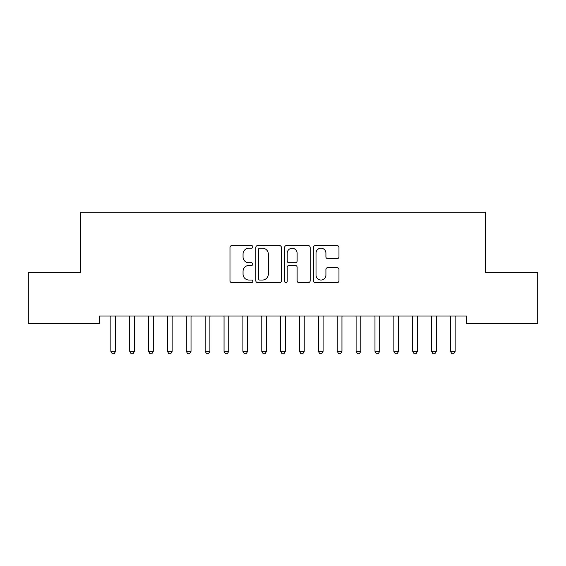<?xml version="1.0" encoding="UTF-8"?>
<svg xmlns="http://www.w3.org/2000/svg" width="566" height="566" viewBox="0 0 566 566"><rect width="100%" height="100%" fill="white"/><g stroke="black" fill="none" stroke-linecap="round" stroke-linejoin="round"><path stroke-width="0.85" d="M252.811 246.889A1.295 1.295 0 0 0 251.516 245.594L231.841 245.594A1.854 1.854 0 0 0 229.987 247.448L229.987 280.778A1.854 1.854 0 0 0 231.841 282.632L251.516 282.632A1.295 1.295 0 0 0 252.811 281.337A1.295 1.295 0 0 0 251.516 280.043L248.969 280.043A5.929 5.929 0 0 1 243.047 274.114L243.047 271.333A5.929 5.929 0 0 1 248.969 265.412L251.516 265.412A1.295 1.295 0 0 0 252.811 264.117A1.295 1.295 0 0 0 251.516 262.815L248.969 262.815A5.929 5.929 0 0 1 243.047 256.893L243.047 254.113A5.929 5.929 0 0 1 248.969 248.191L251.516 248.191A1.295 1.295 0 0 0 252.811 246.889M337.124 258.655A1.854 1.854 0 0 0 338.97 256.801L338.97 247.448A1.854 1.854 0 0 0 337.124 245.594L315.269 245.594A1.854 1.854 0 0 0 313.415 247.448L313.415 280.778A1.854 1.854 0 0 0 315.269 282.632L337.124 282.632A1.854 1.854 0 0 0 338.97 280.778L338.97 269.487A1.854 1.854 0 0 0 337.124 267.633L327.771 267.633A1.854 1.854 0 0 0 325.917 269.487L325.917 275.09A4.953 4.953 0 0 1 320.964 280.043A4.953 4.953 0 0 1 316.012 275.09L316.012 253.144A4.953 4.953 0 0 1 320.964 248.191A4.953 4.953 0 0 1 325.917 253.144L325.917 256.801A1.854 1.854 0 0 0 327.771 258.655L337.124 258.655M466.575 315.998L99.425 315.998L99.425 323.547L28.3 323.547L28.3 272.607L80.563 272.607L80.563 212.229L485.437 212.229L485.437 272.607L537.7 272.607L537.7 323.547L466.575 323.547L466.575 315.998M281.38 247.448A1.854 1.854 0 0 0 279.526 245.594L257.679 245.594A1.854 1.854 0 0 0 255.825 247.448L255.825 280.778A1.854 1.854 0 0 0 257.679 282.632L279.526 282.632A1.854 1.854 0 0 0 281.38 280.778L281.38 247.448M286.474 245.594L308.321 245.594A1.854 1.854 0 0 1 310.175 247.448L310.175 280.778A1.854 1.854 0 0 1 308.321 282.632L298.975 282.632A1.854 1.854 0 0 1 297.122 280.778L297.122 267.265A1.854 1.854 0 0 0 295.268 265.412L289.063 265.412A1.854 1.854 0 0 0 287.21 267.265L287.21 281.337A1.295 1.295 0 0 1 285.915 282.632A1.295 1.295 0 0 1 284.62 281.337L284.62 247.448A1.854 1.854 0 0 1 286.474 245.594M259.709 248.191A1.295 1.295 0 0 0 258.414 249.486L258.414 278.748A1.295 1.295 0 0 0 259.709 280.043L262.398 280.043A5.929 5.929 0 0 0 268.326 274.114L268.326 254.113A5.929 5.929 0 0 0 262.398 248.191L259.709 248.191M297.122 253.235A4.953 4.953 0 0 0 292.169 248.283A4.953 4.953 0 0 0 287.21 253.235L287.21 260.968A1.854 1.854 0 0 0 289.063 262.815L295.268 262.815A1.854 1.854 0 0 0 297.122 260.968L297.122 253.235M110.703 316.274A1.889 1.889 -179.5 0 1 110.844 316.981A1.889 1.889 179.5 0 0 110.703 316.274L110.596 315.998M115.804 315.998L115.697 316.274A1.889 1.889 179.5 0 0 115.556 316.981L115.556 351.316L110.844 351.316L110.844 316.981M115.556 351.316L114.141 353.771L112.259 353.771L110.844 351.316M129.572 316.274A1.889 1.889 -179.5 0 1 129.706 316.981A1.889 1.889 179.5 0 0 129.572 316.274L129.458 315.998M148.441 316.274A1.889 1.889 -179.5 0 1 148.575 316.981A1.889 1.889 179.5 0 0 148.441 316.274L148.327 315.998M134.673 315.998L134.559 316.274A1.889 1.889 179.5 0 0 134.425 316.981L134.425 351.316L129.706 351.316L129.706 316.981M134.425 351.316L133.01 353.771L131.121 353.771L129.706 351.316M153.542 315.998L153.428 316.274A1.889 1.889 179.5 0 0 153.294 316.981L153.294 351.316L148.575 351.316L148.575 316.981M153.294 351.316L151.879 353.771L149.99 353.771L148.575 351.316M167.303 316.274A1.889 1.889 -179.5 0 1 167.444 316.981A1.889 1.889 179.5 0 0 167.303 316.274L167.196 315.998M186.172 316.274A1.889 1.889 -179.5 0 1 186.306 316.981A1.889 1.889 179.5 0 0 186.172 316.274L186.058 315.998M172.404 315.998L172.297 316.274A1.889 1.889 179.5 0 0 172.156 316.981L172.156 351.316L167.444 351.316L167.444 316.981M172.156 351.316L170.741 353.771L168.859 353.771L167.444 351.316M191.273 315.998L191.159 316.274A1.889 1.889 179.5 0 0 191.025 316.981L191.025 351.316L186.306 351.316L186.306 316.981M191.025 351.316L189.61 353.771L187.721 353.771L186.306 351.316M205.041 316.274A1.889 1.889 -179.5 0 1 205.175 316.981A1.889 1.889 179.5 0 0 205.041 316.274L204.927 315.998M210.142 315.998L210.028 316.274A1.889 1.889 179.5 0 0 209.894 316.981L209.894 351.316L205.175 351.316L205.175 316.981M209.894 351.316L208.479 353.771L206.59 353.771L205.175 351.316M223.903 316.274A1.889 1.889 -179.5 0 1 224.044 316.981A1.889 1.889 179.5 0 0 223.903 316.274L223.796 315.998M229.004 315.998L228.897 316.274A1.889 1.889 179.5 0 0 228.756 316.981L228.756 351.316L224.044 351.316L224.044 316.981M228.756 351.316L227.341 353.771L225.459 353.771L224.044 351.316M242.772 316.274A1.889 1.889 -179.5 0 1 242.906 316.981A1.889 1.889 179.5 0 0 242.772 316.274L242.658 315.998M247.873 315.998L247.759 316.274A1.889 1.889 179.5 0 0 247.625 316.981L247.625 351.316L242.906 351.316L242.906 316.981M247.625 351.316L246.21 353.771L244.321 353.771L242.906 351.316M261.641 316.274A1.889 1.889 -179.5 0 1 261.775 316.981A1.889 1.889 179.5 0 0 261.641 316.274L261.527 315.998M266.742 315.998L266.628 316.274A1.889 1.889 179.5 0 0 266.494 316.981L266.494 351.316L261.775 351.316L261.775 316.981M266.494 351.316L265.079 353.771L263.19 353.771L261.775 351.316M280.503 316.274A1.889 1.889 -179.5 0 1 280.644 316.981A1.889 1.889 179.5 0 0 280.503 316.274L280.396 315.998M285.604 315.998L285.497 316.274A1.889 1.889 179.5 0 0 285.356 316.981L285.356 351.316L280.644 351.316L280.644 316.981M285.356 351.316L283.941 353.771L282.059 353.771L280.644 351.316M299.372 316.274A1.889 1.889 -179.5 0 1 299.506 316.981A1.889 1.889 179.5 0 0 299.372 316.274L299.258 315.998M304.473 315.998L304.359 316.274A1.889 1.889 179.5 0 0 304.225 316.981L304.225 351.316L299.506 351.316L299.506 316.981M304.225 351.316L302.81 353.771L300.921 353.771L299.506 351.316M318.241 316.274A1.889 1.889 -179.5 0 1 318.375 316.981A1.889 1.889 179.5 0 0 318.241 316.274L318.127 315.998M323.342 315.998L323.228 316.274A1.889 1.889 179.5 0 0 323.094 316.981L323.094 351.316L318.375 351.316L318.375 316.981M323.094 351.316L321.679 353.771L319.79 353.771L318.375 351.316M337.103 316.274A1.889 1.889 -179.5 0 1 337.244 316.981A1.889 1.889 179.5 0 0 337.103 316.274L336.996 315.998M342.204 315.998L342.097 316.274A1.889 1.889 179.5 0 0 341.956 316.981L341.956 351.316L337.244 351.316L337.244 316.981M341.956 351.316L340.541 353.771L338.659 353.771L337.244 351.316M355.972 316.274A1.889 1.889 -179.5 0 1 356.106 316.981A1.889 1.889 179.5 0 0 355.972 316.274L355.858 315.998M361.073 315.998L360.959 316.274A1.889 1.889 179.5 0 0 360.825 316.981L360.825 351.316L356.106 351.316L356.106 316.981M360.825 351.316L359.41 353.771L357.521 353.771L356.106 351.316M374.841 316.274A1.889 1.889 -179.5 0 1 374.975 316.981A1.889 1.889 179.5 0 0 374.841 316.274L374.727 315.998M379.942 315.998L379.828 316.274A1.889 1.889 179.5 0 0 379.694 316.981L379.694 351.316L374.975 351.316L374.975 316.981M379.694 351.316L378.279 353.771L376.39 353.771L374.975 351.316M393.703 316.274A1.889 1.889 -179.5 0 1 393.844 316.981A1.889 1.889 179.5 0 0 393.703 316.274L393.596 315.998M398.804 315.998L398.697 316.274A1.889 1.889 179.5 0 0 398.556 316.981L398.556 351.316L393.844 351.316L393.844 316.981M398.556 351.316L397.141 353.771L395.259 353.771L393.844 351.316M412.572 316.274A1.889 1.889 -179.5 0 1 412.706 316.981A1.889 1.889 179.5 0 0 412.572 316.274L412.458 315.998M417.673 315.998L417.559 316.274A1.889 1.889 179.5 0 0 417.425 316.981L417.425 351.316L412.706 351.316L412.706 316.981M417.425 351.316L416.01 353.771L414.121 353.771L412.706 351.316M431.441 316.274A1.889 1.889 -179.5 0 1 431.575 316.981A1.889 1.889 179.5 0 0 431.441 316.274L431.327 315.998M436.542 315.998L436.428 316.274A1.889 1.889 179.5 0 0 436.294 316.981L436.294 351.316L431.575 351.316L431.575 316.981M436.294 351.316L434.879 353.771L432.99 353.771L431.575 351.316M450.303 316.274A1.889 1.889 -179.5 0 1 450.444 316.981A1.889 1.889 179.5 0 0 450.303 316.274L450.196 315.998M455.404 315.998L455.297 316.274A1.889 1.889 179.5 0 0 455.156 316.981L455.156 351.316L450.444 351.316L450.444 316.981M455.156 351.316L453.741 353.771L451.859 353.771L450.444 351.316"/></g></svg>
